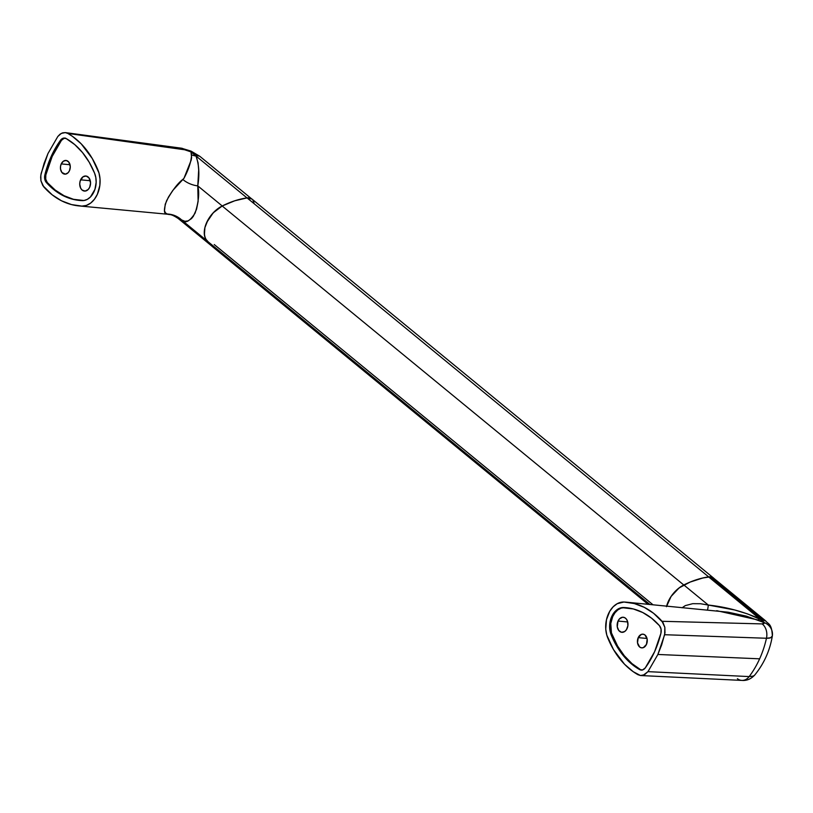 <?xml version="1.0" encoding="UTF-8"?>
<svg xmlns="http://www.w3.org/2000/svg" width="813" height="813" viewBox="0 0 813 813"><rect width="100%" height="100%" fill="white"/><g stroke="black" fill="none" stroke-linecap="round" stroke-linejoin="round"><path stroke-width="1.22" d="M638.225 637.636L647.026 638.469L638.225 637.636L641.345 634.404L643.266 634.211L645.044 635.044L647.168 639.191L646.467 644.404A6.88 4.908 95.4 0 1 641.701 647.87A6.88 4.908 95.4 0 1 638.225 637.636A6.88 4.908 95.4 0 1 642.992 634.17A6.88 4.908 95.4 0 1 646.467 644.404L643.357 647.636L641.437 647.839L639.648 646.996L637.524 642.859L638.225 637.636M627.097 628.5A7.571 5.396 95.4 0 1 621.864 632.321A7.571 5.396 95.4 0 1 618.032 621.061L627.717 621.965L618.032 621.061L619.516 618.825L622.514 617.25L624.597 617.606L626.366 619.059L627.555 621.386L627.89 625.705L626.437 629.709L624.689 631.528L621.559 632.28L618.774 630.502L617.26 626.793L618.032 621.061A7.571 5.396 95.4 0 1 623.276 617.25A7.571 5.396 95.4 0 1 627.097 628.5M626.66 607.738A88.078 62.784 -84.6 0 0 624.536 607.616L623.581 607.524L624.536 607.616A17.886 12.754 -84.6 0 0 612.677 616.66A17.886 12.754 -84.6 0 0 612.159 635.024L611.203 634.933L612.159 635.024A88.078 62.784 -84.6 0 0 640.593 669.688L639.638 669.597A88.078 62.784 95.4 0 1 611.203 634.933A17.886 12.754 95.4 0 1 611.711 616.569A17.886 12.754 95.4 0 1 623.581 607.524A88.078 62.784 95.4 0 1 626.183 607.687A88.078 62.784 95.4 0 1 659.465 625.675A7.154 5.102 95.4 0 1 660.928 633.256A82.57 58.861 95.4 0 1 654.577 651.762L645.298 667.869L642.605 669.922L639.638 669.597L631.03 663.53L623.297 655.593L616.63 645.979L611.203 634.933L609.963 630.563L610.228 621.03L611.711 616.569L615.35 611.152L618.459 608.785L621.843 607.626L633.347 608.957L642.737 612.524L651.518 618.144L659.465 625.675L661.05 629.079L660.928 633.256L654.577 651.762A82.57 58.861 95.4 0 1 645.298 667.869A7.154 5.102 95.4 0 1 641.152 670.075A7.154 5.102 95.4 0 1 639.638 669.597L640.593 669.688A7.154 5.102 -84.6 0 0 641.63 670.085M657.869 654.465A88.078 62.784 95.4 0 1 657.819 654.597L647.971 671.64L749.159 676.589A88.078 66.869 -87.6 0 0 759.637 658.815L657.869 654.465L661.68 644.841L664.993 632.88L664.841 627.331L662.991 622.545L653.591 613.297L644.272 607.341L634.303 603.551L623.927 602.027L617.23 603.683L613.175 606.783L609.78 611.234L606.478 619.699L605.756 629.089L606.793 635.105L613.51 649.607L624.557 664.262L633.256 671.721L640.492 675.532L644.496 674.749L647.971 671.64L657.819 654.597A88.078 62.784 -84.6 0 0 657.869 654.465L759.637 658.815A88.078 66.869 -87.6 0 0 766.466 638.256L664.648 634.719L657.869 654.465M713.072 577.748L710.471 576.895A12.662 7.998 129.4 0 0 708.672 576.935A88.078 55.67 129.4 0 0 683.824 584.954L708.296 605.045L734.647 609.974L747.462 613.886L761.161 619.76L762.675 619.75L710.471 576.895A12.662 7.998 129.4 0 0 708.672 576.935L759.728 618.866L708.672 576.935L702.595 578.063L690.125 582.078L679.14 587.89L671.091 596.447L666.477 606.681M714.851 579.699L714.078 578.602M682.077 607.799L685.268 605.624L692.706 603.673L700.501 603.734L708.296 605.045C726.324 606.996 743.468 611.6 759.728 618.866L764.444 622.717A12.662 12.144 10.8 0 1 772.33 636.01L770.592 637.768L766.466 638.256A88.078 66.869 92.4 0 1 759.637 658.815A88.078 66.869 92.4 0 1 749.159 676.589L647.971 671.64L643.174 675.288L640.492 675.532L637.931 674.688A93.586 66.707 95.4 0 1 607.748 637.88A23.394 16.677 95.4 0 1 608.419 613.866A23.394 16.677 95.4 0 1 623.927 602.027A93.586 66.707 95.4 0 1 626.833 602.22A93.586 66.707 95.4 0 1 662.036 621.295L762.137 623.906L763.895 623.612L764.444 622.717L746.324 616.132L728.224 612.209L626.691 602.209M749.159 676.589A12.662 9.624 92.6 0 1 741.913 680.41A12.662 9.624 -87.4 0 0 749.159 676.589L753.285 676.101L754.606 675.197C764.007 663.693 769.911 650.603 772.34 635.949C771.761 623.185 768.234 624.374 765.744 620.959L713.55 578.104A12.662 7.998 129.4 0 0 710.471 576.895L762.675 619.75L765.744 620.959L761.161 619.76L764.444 622.717L758.051 619.984L716.731 610.685M708.296 605.045A22.022 1.524 -89.2 0 1 707.473 609.811A22.022 1.524 90.8 0 0 708.296 605.045L683.824 584.954A23.394 14.786 129.4 0 0 666.65 605.97A23.394 14.786 -50.6 0 1 683.774 584.984L222.183 205.994A23.394 14.786 129.4 0 0 206.593 240.516A88.078 55.67 129.4 0 0 212.478 246.664L647.961 604.211M759.728 618.866A22.022 5.396 -66.9 0 1 758.051 619.984A22.022 5.396 113.1 0 0 759.728 618.866M754.606 675.197C750.308 679.536 746.304 680.755 741.852 680.41L640.492 675.532M741.913 680.41A12.662 9.624 92.6 0 1 737.401 678.713M662.036 621.295L664.841 627.331L664.648 634.719L766.466 638.256A12.662 9.604 -87.8 0 0 762.137 623.906L662.036 621.295M762.137 623.906A12.662 9.604 92.2 0 1 766.466 638.256C770.013 638.357 771.964 637.605 772.33 636.01A12.662 12.144 -169.2 0 0 764.444 622.717L762.137 623.906M624.536 607.616L621.091 608.134L617.809 609.923L614.933 612.829L612.677 616.66L610.776 623.5L611.437 632.91L617.595 646.071L624.252 655.685L631.986 663.621L640.593 669.688M61.239 163.911A6.88 4.908 95.4 0 1 66.005 160.446A6.88 4.908 95.4 0 1 69.481 170.679L68.14 172.712L65.406 174.145L61.91 172.498L60.538 169.124L60.528 166.452L61.239 163.911L63.434 161.167L66.28 160.476L68.81 162.092L70.294 166.787L69.481 170.679A6.88 4.908 95.4 0 1 64.715 174.145A6.88 4.908 95.4 0 1 61.239 163.911L70.04 164.734L61.239 163.911M80.609 179.815A7.571 5.396 95.4 0 1 85.853 176.004A7.571 5.396 95.4 0 1 89.684 187.254L88.2 189.49L85.192 191.065L82.174 190.11L80.67 188.189L79.725 184.094L80.121 181.167L83.028 176.787L86.148 176.045L88.942 177.813L90.568 182.976L89.684 187.254A7.571 5.396 95.4 0 1 84.44 191.075A7.571 5.396 95.4 0 1 80.609 179.815L90.294 180.73L80.609 179.815M65.121 138.139A7.154 5.102 -84.6 0 0 61.453 140.364L52.174 156.462A82.57 58.861 -84.6 0 0 45.823 174.978L44.867 174.886A82.57 58.861 95.4 0 1 51.219 156.381L52.174 156.462L51.219 156.381L55.518 147.956L60.487 140.273L63.19 138.21L66.158 138.545L74.766 144.612L82.499 152.549L89.156 162.153L94.593 173.199L95.822 177.569L96.158 182.325L94.928 189.399L90.446 196.98L87.337 199.348L83.942 200.516L72.438 199.185L63.048 195.608L54.278 189.988L46.321 182.468L44.745 179.063L44.867 174.886L51.219 156.381A82.57 58.861 95.4 0 1 60.487 140.273L61.453 140.364A82.57 58.861 -84.6 0 0 52.174 156.462L45.823 174.978A7.154 5.102 -84.6 0 0 47.286 182.549A88.078 62.784 -84.6 0 0 80.091 200.486M47.916 153.667A88.078 62.784 95.4 0 1 47.977 153.545L57.814 136.493L47.977 153.545A88.078 62.784 -84.6 0 0 47.916 153.667L44.115 163.291L40.802 175.252L40.945 180.811L42.804 185.588L52.195 194.835L61.514 200.801L71.493 204.581L81.859 206.106L86.371 205.415L90.66 203.087L94.42 199.276L97.377 194.277L99.857 185.334L100.029 179.043L98.993 173.027L92.286 158.535L81.229 143.871L72.53 136.411L67.865 133.454L65.294 132.6L61.3 133.393L57.814 136.493L60.05 134.186L62.611 132.854L65.294 132.6L181.37 148.179L191.055 151.116A12.662 0.762 114.9 0 1 190.984 151.889L184.642 149.765L67.865 133.454A93.586 66.707 95.4 0 1 98.048 170.263A23.394 16.677 95.4 0 1 97.377 194.277A23.394 16.677 95.4 0 1 81.859 206.106A93.586 66.707 95.4 0 1 78.963 205.913A93.586 66.707 95.4 0 1 43.75 186.848L40.945 180.811L40.65 177.122L41.148 173.413L47.916 153.667M206.624 240.557L204.866 237.01L204.266 232.63L204.886 227.701L206.665 222.528L213.209 212.823L222.234 205.974L197.772 185.882L198.128 201.339L196.573 209.144L193.352 216.288L191.492 218.595L187.996 220.912L184.907 221.288L178.342 218.595C170.893 213.687 170.324 214.927 167.732 214.266L165.506 212.955L164.49 210.811L165.232 204.215L168.443 197.092L172.783 190.455L183.951 178.342L191.126 160.293L191.614 157.61L190.984 151.889L247.02 197.915L196.014 156.035L198.067 162.813L198.687 169.897L197.772 185.882L222.234 205.974A23.394 14.786 -50.6 0 0 206.624 240.557L182.163 220.465L206.624 240.557M79.095 205.933L167.742 214.246M199.754 156.259L195.161 155.059L196.014 156.035A22.022 18.994 -18.2 0 1 191.563 154.877L190.984 151.889A12.662 0.762 -65.1 0 0 191.045 151.116L199.754 156.259L251.959 199.114M183.951 178.342C188.646 169.521 191.187 161.696 191.563 154.877A22.022 18.994 161.8 0 0 196.014 156.035C199.063 164.592 199.652 174.541 197.772 185.882A22.022 16.514 19.5 0 1 182.783 179.439L183.951 178.342M197.772 185.882C199.551 192.793 198.667 201.848 195.13 213.047C189.988 221.126 185.669 223.595 182.163 220.465A22.022 21.87 52.4 0 0 167.163 214.022C163.738 214.175 163.535 209.764 166.563 200.781C172.244 190.506 177.641 183.392 182.783 179.439A22.022 16.514 -160.5 0 0 197.772 185.882M167.773 214.185L167.163 214.022A22.022 21.87 -127.6 0 1 182.163 220.465L178.281 218.555M65.294 132.6L184.642 149.765A12.662 8.374 -82.2 0 0 181.309 148.169A12.662 8.374 97.8 0 1 184.642 149.765L190.984 151.889L195.161 155.059M64.146 138.301L61.453 140.364L60.487 140.273A7.154 5.102 95.4 0 1 64.644 138.058A7.154 5.102 95.4 0 1 66.158 138.545A88.078 62.784 95.4 0 1 94.593 173.199A17.886 12.754 95.4 0 1 94.074 191.563A17.886 12.754 95.4 0 1 82.215 200.618A88.078 62.784 95.4 0 1 79.613 200.445A88.078 62.784 95.4 0 1 46.321 182.468L47.286 182.549L46.321 182.468A7.154 5.102 95.4 0 1 44.867 174.886L45.823 174.978L45.711 179.155L47.286 182.549L55.233 190.079L64.014 195.699L73.404 199.276M649.77 604.374L206.593 240.516L649.77 604.374M212.508 246.695L205.587 238.87L204.409 234.876L204.886 227.681L207.955 219.967L211.248 215.089L215.282 210.791L222.183 205.994L683.774 584.984A88.078 55.67 -50.6 0 1 708.662 576.884L247.071 197.905A88.078 55.67 129.4 0 0 222.183 205.994L234.774 200.781L247.071 197.905L708.662 576.884A12.662 7.998 -50.6 0 1 713.56 578.043A12.662 7.998 -50.6 0 1 714.088 578.541M251.969 199.063A12.662 7.998 129.4 0 0 247.071 197.905L251.989 199.073L713.56 578.043M217.843 250.302L213.646 247.579M252.833 199.968L254.002 203.016M666.477 606.661L671.081 596.457L676.873 589.771L681.406 586.315L690.085 582.088L702.574 578.023L710.42 576.834L714.424 578.958M641.152 670.075L642.107 670.166M626.183 607.687L627.148 607.778M211.41 245.75L178.342 218.606M64.644 138.058L65.609 138.149M79.613 200.445L80.568 200.537M652.859 604.669L214.226 244.53"/></g></svg>
